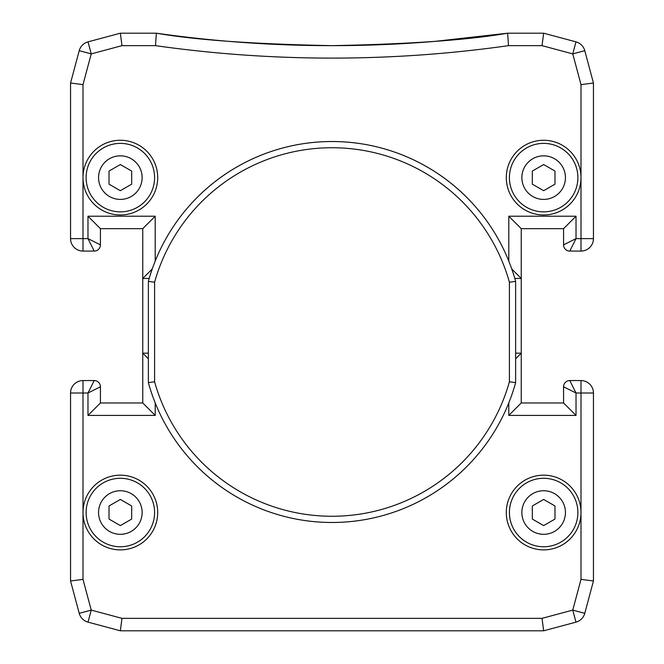 <?xml version="1.0" encoding="UTF-8"?>
<svg xmlns="http://www.w3.org/2000/svg" width="664" height="664" viewBox="0 0 664 664"><rect width="100%" height="100%" fill="white"/><g stroke="black" fill="none" stroke-linecap="round" stroke-linejoin="round"><path stroke-width="1" d="M508.79 261.077L508.79 216.215L576.02 216.215L576.02 238.625L563.57 244.85L563.57 228.665L521.24 228.665L521.24 402.965L563.57 402.965L563.57 386.78A6.225 6.225 0 0 1 569.795 380.555L581 380.555A12.45 12.45 0 0 1 593.45 393.005L593.45 581L584.785 613.337A12.45 12.45 0 0 1 575.987 622.135L543.65 630.8L120.35 630.8L88.013 622.135A12.45 12.45 0 0 1 79.215 613.337L70.55 581L70.55 393.005A12.45 12.45 0 0 1 83 380.555L94.205 380.555L87.98 393.005L83 393.005L83 512.525A37.35 37.35 0 0 0 120.35 549.875A37.35 37.35 0 0 0 157.7 512.525A37.35 37.35 0 0 0 120.35 475.175A37.35 37.35 0 0 0 83 512.525L83 579.365L91.242 610.108L121.985 618.35L120.35 630.8M100.43 402.965L87.98 415.415L87.98 393.005L100.43 386.78A6.225 6.225 0 0 0 94.205 380.555A6.225 6.225 0 0 1 100.43 386.78L100.43 402.965L142.76 402.965L142.76 228.665L100.43 228.665L100.43 244.85L87.98 238.625L87.98 216.215L155.21 216.215L155.21 261.077M543.65 140.27A37.35 37.35 0 0 0 506.3 177.62A37.35 37.35 0 0 0 543.65 214.97A37.35 37.35 0 0 0 581 177.62A37.35 37.35 0 0 0 543.65 140.27M83 177.62A37.35 37.35 0 0 0 120.35 214.97A37.35 37.35 0 0 0 157.7 177.62A37.35 37.35 0 0 0 120.35 140.27A37.35 37.35 0 0 0 83 177.62L83 238.625L87.98 238.625L94.205 251.075L83 251.075A12.45 12.45 0 0 1 70.55 238.625L70.55 83L79.215 50.663L91.242 53.892L83 84.635L83 177.62M543.65 475.175A37.35 37.35 0 0 0 506.3 512.525A37.35 37.35 0 0 0 543.65 549.875A37.35 37.35 0 0 0 581 512.525A37.35 37.35 0 0 0 543.65 475.175M120.35 33.2L121.985 45.65L91.242 53.892L88.013 41.865A12.45 12.45 0 0 0 79.215 50.663A12.45 12.45 0 0 1 88.013 41.865L120.35 33.2L156.372 33.2A1245 1245 0 0 0 507.628 33.2L543.65 33.2L575.987 41.865A12.45 12.45 0 0 1 584.785 50.663L593.45 83L593.45 238.625A12.45 12.45 0 0 1 581 251.075L569.795 251.075A6.225 6.225 0 0 1 563.57 244.85A6.225 6.225 0 0 0 569.795 251.075L576.02 238.625L581 238.625L581 84.635L593.45 83M434.555 41.417L507.628 33.2C468.576 39.981 410.028 44.131 332 45.65C254.196 44.148 195.656 39.998 156.372 33.2L155.492 45.65L121.985 45.65M149.192 278.465L142.76 278.465L152.239 268.986M148.362 358.767L142.76 353.165L148.362 353.165M515.637 353.165L521.24 353.165L515.637 358.767M511.761 268.986L521.24 278.465L514.808 278.465M121.985 618.35L542.015 618.35L543.65 630.8M79.215 613.337L91.242 610.108L88.013 622.135A12.45 12.45 0 0 1 79.215 613.337M70.55 581L83 579.365M542.015 618.35L572.758 610.108L584.785 613.337A12.45 12.45 0 0 1 575.987 622.135L572.758 610.108L581 579.365L593.45 581M581 579.365L581 393.005L576.02 393.005L569.795 380.555A6.225 6.225 0 0 0 563.57 386.78L576.02 393.005L576.02 415.415L563.57 402.965M142.76 402.965L155.21 415.415L87.98 415.415M576.02 415.415L508.79 415.415L521.24 402.965M142.76 228.665L155.21 216.215M100.43 228.665L87.98 216.215M508.79 216.215L521.24 228.665M576.02 216.215L563.57 228.665M100.43 244.85A6.225 6.225 0 0 1 94.205 251.075A6.225 6.225 0 0 0 100.43 244.85M70.55 83L83 84.635M581 84.635L572.758 53.892L584.785 50.663A12.45 12.45 0 0 0 575.987 41.865L572.758 53.892L542.015 45.65L543.65 33.2M156.372 33.2C195.423 39.981 253.972 44.131 332 45.65A1245 1245 0 0 0 507.628 33.2L508.508 45.65A1257.45 1257.45 0 0 1 155.492 45.65M509.412 381.767A184.26 184.26 0 0 1 154.588 381.767L154.588 282.233A184.26 184.26 0 0 1 509.412 282.233L509.412 381.767L515.637 382.613L515.637 281.387A190.485 190.485 0 0 0 148.362 281.387L148.362 382.613A190.485 190.485 0 0 0 515.637 382.613M154.588 381.767L148.362 382.613M154.588 282.233L148.362 281.387M515.637 281.387L509.412 282.233M120.35 143.382A34.237 34.237 0 0 0 86.112 177.62A34.237 34.237 0 0 0 120.35 211.857A34.237 34.237 0 0 0 154.588 177.62A34.237 34.237 0 0 0 120.35 143.382A34.237 34.237 0 0 1 154.588 177.62A34.237 34.237 0 0 1 120.35 211.857M131.679 184.16L120.35 190.701L109.02 184.16L109.02 171.08L120.35 164.539L131.679 171.08L131.679 184.16M543.65 143.382A34.237 34.237 0 0 0 509.412 177.62A34.237 34.237 0 0 0 543.65 211.857A34.237 34.237 0 0 0 577.887 177.62A34.237 34.237 0 0 0 543.65 143.382A34.237 34.237 0 0 1 577.887 177.62A34.237 34.237 0 0 1 543.65 211.857M554.979 184.16L543.65 190.701L532.321 184.16L532.321 171.08L543.65 164.539L554.979 171.08L554.979 184.16M543.65 478.287A34.237 34.237 0 0 0 509.412 512.525A34.237 34.237 0 0 0 543.65 546.762A34.237 34.237 0 0 0 577.887 512.525A34.237 34.237 0 0 0 543.65 478.287A34.237 34.237 0 0 1 577.887 512.525A34.237 34.237 0 0 1 543.65 546.762M554.979 519.065L543.65 525.606L532.321 519.065L532.321 505.985L543.65 499.444L554.979 505.985L554.979 519.065M120.35 478.287A34.237 34.237 0 0 0 86.112 512.525A34.237 34.237 0 0 0 120.35 546.762A34.237 34.237 0 0 0 154.588 512.525A34.237 34.237 0 0 0 120.35 478.287A34.237 34.237 0 0 1 154.588 512.525A34.237 34.237 0 0 1 120.35 546.762M131.679 519.065L120.35 525.606L109.02 519.065L109.02 505.985L120.35 499.444L131.679 505.985L131.679 519.065M83 251.075A12.45 12.45 0 0 1 70.55 238.625L83 238.625L83 251.075M70.55 393.005A12.45 12.45 0 0 1 83 380.555L83 393.005L70.55 393.005M581 380.555A12.45 12.45 0 0 1 593.45 393.005L581 393.005L581 380.555M593.45 238.625A12.45 12.45 0 0 1 581 251.075L581 238.625L593.45 238.625M508.79 415.415L508.79 402.923M542.015 45.65L508.508 45.65M155.21 402.923L155.21 415.415M120.35 199.407A21.787 21.787 0 0 1 98.562 177.62A21.787 21.787 0 0 1 120.35 155.832A21.787 21.787 0 0 1 142.137 177.62A21.787 21.787 0 0 1 120.35 199.407M543.65 199.407A21.787 21.787 0 0 1 521.862 177.62A21.787 21.787 0 0 1 543.65 155.832A21.787 21.787 0 0 1 565.438 177.62A21.787 21.787 0 0 1 543.65 199.407M543.65 534.312A21.787 21.787 0 0 1 521.862 512.525A21.787 21.787 0 0 1 543.65 490.737A21.787 21.787 0 0 1 565.438 512.525A21.787 21.787 0 0 1 543.65 534.312M120.35 534.312A21.787 21.787 0 0 1 98.562 512.525A21.787 21.787 0 0 1 120.35 490.737A21.787 21.787 0 0 1 142.137 512.525A21.787 21.787 0 0 1 120.35 534.312"/></g></svg>
